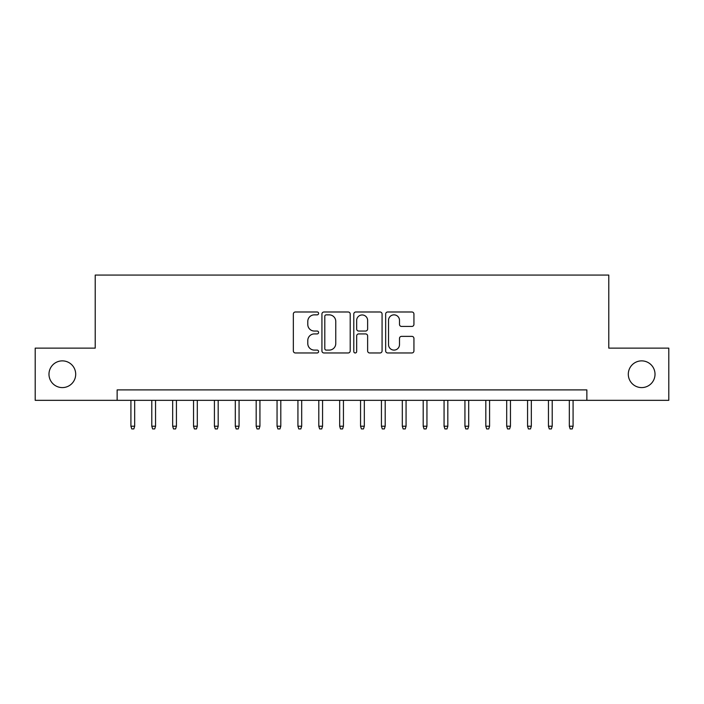 <?xml version="1.0" encoding="UTF-8"?>
<svg xmlns="http://www.w3.org/2000/svg" width="704" height="704" viewBox="0 0 704 704"><rect width="100%" height="100%" fill="white"/><g stroke="black" fill="none" stroke-linecap="round" stroke-linejoin="round"><path stroke-width="1.06" d="M318.595 313.421A1.434 1.434 0 0 0 317.161 311.986L295.39 311.986A2.05 2.05 0 0 0 293.339 314.037L293.339 350.926A2.05 2.05 0 0 0 295.39 352.968L317.161 352.968A1.434 1.434 0 0 0 318.595 351.534A1.434 1.434 0 0 0 317.161 350.099L314.345 350.099A6.556 6.556 0 0 1 307.789 343.543L307.789 340.472A6.556 6.556 0 0 1 314.345 333.916L317.161 333.916A1.434 1.434 0 0 0 318.595 332.482A1.434 1.434 0 0 0 317.161 331.047L314.345 331.047A6.556 6.556 0 0 1 307.789 324.491L307.789 321.411A6.556 6.556 0 0 1 314.345 314.855L317.161 314.855A1.434 1.434 0 0 0 318.595 313.421M628.302 374.238A13.358 13.358 0 0 0 641.661 387.596A13.358 13.358 0 0 0 655.019 374.238A13.358 13.358 0 0 0 641.661 360.87A13.358 13.358 0 0 0 628.302 374.238M48.981 374.238A13.358 13.358 0 0 0 62.339 387.596A13.358 13.358 0 0 0 75.698 374.238A13.358 13.358 0 0 0 62.339 360.87A13.358 13.358 0 0 0 48.981 374.238M411.884 326.436A2.05 2.05 0 0 0 413.934 324.386L413.934 314.037A2.05 2.05 0 0 0 411.884 311.986L387.71 311.986A2.05 2.05 0 0 0 385.66 314.037L385.66 350.926A2.05 2.05 0 0 0 387.71 352.968L411.884 352.968A2.05 2.05 0 0 0 413.934 350.926L413.934 338.422A2.05 2.05 0 0 0 411.884 336.371L401.535 336.371A2.05 2.05 0 0 0 399.494 338.422L399.494 344.626A5.482 5.482 0 0 1 394.011 350.099A5.482 5.482 0 0 1 388.529 344.626L388.529 320.338A5.482 5.482 0 0 1 394.011 314.855A5.482 5.482 0 0 1 399.494 320.338L399.494 324.386A2.05 2.05 0 0 0 401.535 326.436L411.884 326.436M117.137 400.33L35.2 400.33L35.2 348.137L95.216 348.137L95.216 275.07L608.784 275.07L608.784 348.137L668.8 348.137L668.8 400.33L586.863 400.33L586.863 389.893L117.137 389.893L117.137 400.33L586.863 400.33M350.205 314.037A2.05 2.05 0 0 0 348.154 311.986L323.981 311.986A2.05 2.05 0 0 0 321.93 314.037L321.93 350.926A2.05 2.05 0 0 0 323.981 352.968L348.154 352.968A2.05 2.05 0 0 0 350.205 350.926L350.205 314.037M355.846 311.986L380.019 311.986A2.05 2.05 0 0 1 382.07 314.037L382.07 350.926A2.05 2.05 0 0 1 380.019 352.968L369.67 352.968A2.05 2.05 0 0 1 367.629 350.926L367.629 335.966A2.05 2.05 0 0 0 365.578 333.916L358.714 333.916A2.05 2.05 0 0 0 356.664 335.966L356.664 351.534A1.434 1.434 0 0 1 355.23 352.968A1.434 1.434 0 0 1 353.795 351.534L353.795 314.037A2.05 2.05 0 0 1 355.846 311.986M326.234 314.855A1.434 1.434 0 0 0 324.799 316.29L324.799 348.665A1.434 1.434 0 0 0 326.234 350.099L329.199 350.099A6.556 6.556 0 0 0 335.764 343.543L335.764 321.411A6.556 6.556 0 0 0 329.199 314.855L326.234 314.855M367.629 320.443A5.482 5.482 0 0 0 362.146 314.961A5.482 5.482 0 0 0 356.664 320.443L356.664 328.997A2.05 2.05 0 0 0 358.714 331.047L365.578 331.047A2.05 2.05 0 0 0 367.629 328.997L367.629 320.443M134.675 426.219L133.839 428.93L131.754 428.93L130.918 426.219L134.675 426.219L134.675 400.33M130.918 426.219L130.918 400.33M155.549 426.219L154.722 428.93L152.627 428.93L151.791 426.219L155.549 426.219L155.549 400.33M151.791 426.219L151.791 400.33M176.431 426.219L175.595 428.93L173.51 428.93L172.674 426.219L176.431 426.219L176.431 400.33M172.674 426.219L172.674 400.33M197.305 426.219L196.469 428.93L194.383 428.93L193.547 426.219L197.305 426.219L197.305 400.33M193.547 426.219L193.547 400.33M218.178 426.219L217.351 428.93L215.257 428.93L214.421 426.219L218.178 426.219L218.178 400.33M214.421 426.219L214.421 400.33M239.061 426.219L238.225 428.93L236.139 428.93L235.303 426.219L239.061 426.219L239.061 400.33M235.303 426.219L235.303 400.33M259.934 426.219L259.098 428.93L257.013 428.93L256.177 426.219L259.934 426.219L259.934 400.33M256.177 426.219L256.177 400.33M280.808 426.219L279.972 428.93L277.886 428.93L277.05 426.219L280.808 426.219L280.808 400.33M277.05 426.219L277.05 400.33M301.69 426.219L300.854 428.93L298.769 428.93L297.933 426.219L301.69 426.219L301.69 400.33M297.933 426.219L297.933 400.33M322.564 426.219L321.728 428.93L319.642 428.93L318.806 426.219L322.564 426.219L322.564 400.33M318.806 426.219L318.806 400.33M343.438 426.219L342.602 428.93L340.516 428.93L339.68 426.219L343.438 426.219L343.438 400.33M339.68 426.219L339.68 400.33M364.32 426.219L363.484 428.93L361.398 428.93L360.562 426.219L364.32 426.219L364.32 400.33M360.562 426.219L360.562 400.33M385.194 426.219L384.358 428.93L382.272 428.93L381.436 426.219L385.194 426.219L385.194 400.33M381.436 426.219L381.436 400.33M406.067 426.219L405.231 428.93L403.146 428.93L402.31 426.219L406.067 426.219L406.067 400.33M402.31 426.219L402.31 400.33M426.95 426.219L426.114 428.93L424.028 428.93L423.192 426.219L426.95 426.219L426.95 400.33M423.192 426.219L423.192 400.33M447.823 426.219L446.987 428.93L444.902 428.93L444.066 426.219L447.823 426.219L447.823 400.33M444.066 426.219L444.066 400.33M468.697 426.219L467.861 428.93L465.775 428.93L464.939 426.219L468.697 426.219L468.697 400.33M464.939 426.219L464.939 400.33M489.579 426.219L488.743 428.93L486.649 428.93L485.822 426.219L489.579 426.219L489.579 400.33M485.822 426.219L485.822 400.33M510.453 426.219L509.617 428.93L507.531 428.93L506.695 426.219L510.453 426.219L510.453 400.33M506.695 426.219L506.695 400.33M531.326 426.219L530.49 428.93L528.405 428.93L527.569 426.219L531.326 426.219L531.326 400.33M527.569 426.219L527.569 400.33M552.209 426.219L551.373 428.93L549.278 428.93L548.451 426.219L552.209 426.219L552.209 400.33M548.451 426.219L548.451 400.33M573.082 426.219L572.246 428.93L570.161 428.93L569.325 426.219L573.082 426.219L573.082 400.33M569.325 426.219L569.325 400.33"/></g></svg>
